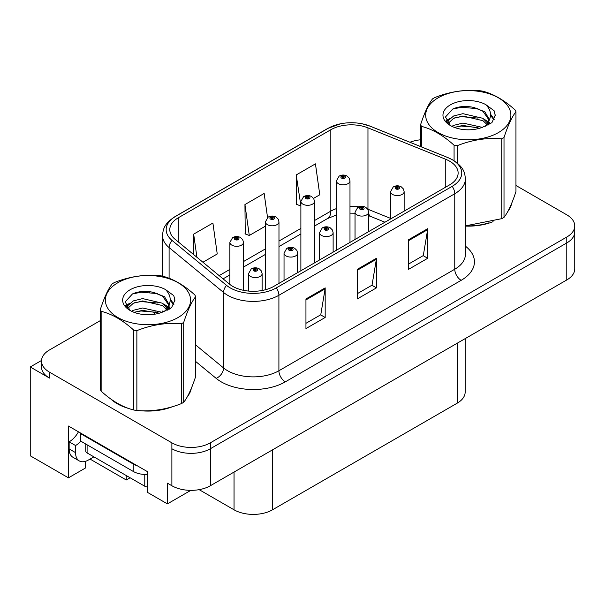 <?xml version="1.0" encoding="UTF-8"?>
<svg xmlns="http://www.w3.org/2000/svg" width="605" height="605" viewBox="0 0 605 605"><rect width="100%" height="100%" fill="white"/><g stroke="black" fill="none" stroke-linecap="round" stroke-linejoin="round"><path stroke-width="0.91" d="M41.533 360.467L30.25 366.978L30.25 455.784L68.448 477.837L68.448 426.033L147.786 471.839L147.786 492.561L167.396 503.882L167.396 483.161L171.88 485.755A27.187 15.7 0 0 0 210.336 485.755L566.787 279.956A27.187 15.7 0 0 0 574.75 268.854L574.75 231.859A27.187 15.7 0 0 1 566.787 242.953A27.187 15.7 0 0 0 574.75 231.859L574.75 225.937A27.187 15.7 0 0 0 566.787 214.835L515.952 185.485M190.84 490.352L167.396 503.882M100.317 320.612L49.474 349.962A27.187 15.7 0 0 0 41.511 361.064A27.187 15.7 0 0 0 49.474 372.158L171.88 442.83A27.187 15.7 0 0 0 210.336 442.83L210.336 448.751L566.787 242.953L210.336 448.751A27.187 15.7 0 0 1 171.88 448.751A27.187 15.7 0 0 0 210.336 448.751L210.336 485.755M30.25 366.978L49.474 378.08A27.187 15.7 0 0 1 41.511 366.978L41.511 361.064M465.162 338.626L465.162 392.07A27.187 15.7 180 0 1 457.198 403.172L272.5 509.803A27.187 15.7 180 0 1 234.044 509.803L199.136 489.649M85.237 461.403L85.237 468.141L68.448 477.837M130.098 477.761L126.256 479.984L126.256 475.538M90.047 459.074L126.256 479.984M110.753 398.96A43.507 25.115 0 0 0 117.219 403.724A43.507 25.115 0 0 0 128.82 408.511M449.636 161.187A29.002 16.743 180 0 1 458.129 173.022A29.002 16.743 180 0 1 449.636 184.865L273.778 286.392A29.002 16.743 180 0 1 229.514 284.153L175.042 239.24A29.002 16.743 180 0 1 169.793 229.635A29.002 16.743 180 0 1 178.286 217.792L330.822 129.735A29.002 16.743 180 0 1 367.961 127.859L445.764 159.304A29.002 16.743 180 0 1 449.636 161.187M452.2 159.705A32.625 18.838 0 0 0 447.844 157.595L370.041 126.142A32.625 18.838 0 0 0 362.206 123.813A32.625 18.838 0 0 0 340.449 123.813A32.625 18.838 0 0 0 328.258 128.252L175.722 216.318A32.625 18.838 0 0 0 172.07 240.442L226.542 285.356A32.625 18.838 0 0 0 276.341 287.874L452.2 186.34A32.625 18.838 0 0 0 452.2 159.705M305.948 298.976L305.948 328.575L325.18 317.474L325.18 287.874L305.948 298.976M305.948 323.32L320.763 314.774L325.097 288.857A7.252 4.19 -120 0 0 325.18 287.874M320.627 314.85L325.18 317.474M408.488 239.777L408.488 269.376L427.72 258.274L427.72 228.675L408.488 239.777M408.488 264.12L423.296 255.575L427.637 229.658A7.252 4.19 -120 0 0 427.72 228.675M423.167 255.65L427.72 258.274M357.222 269.376L357.222 298.976L376.446 287.874L376.446 258.274L357.222 269.376M357.222 293.72L372.03 285.174L376.37 259.258A7.252 4.19 -120 0 0 376.446 258.274M371.901 285.25L376.446 287.874M465.381 226.096A43.507 25.115 0 0 0 493.075 221.672M507.769 211.584A43.507 25.115 0 0 0 511.558 203.605M140.541 410.712A43.507 25.115 0 0 0 172.773 406.598M187.459 396.509A43.507 25.115 0 0 0 191.256 388.531M210.336 442.83L566.787 237.039A27.187 15.7 0 0 0 574.75 225.937M420.619 139.785A27.187 15.7 0 0 0 409.948 142.251M150.305 291.746L149.601 292.154M313.549 198.372L319.78 194.78L315.439 163.849L296.208 174.951L296.518 204.369M202.932 262.237L217.24 253.979L212.899 223.048L193.668 234.15L193.668 254.599M267.546 217.55L264.166 193.449L244.942 204.55L245.252 233.969M244.942 204.55L249.283 235.474L265.383 226.179M249.283 235.474L244.942 233.855M296.208 174.951L300.882 205.685M300.549 205.874L296.208 204.256M193.668 234.15L196.92 257.276M243.475 290.309L243.475 242.378A6.799 3.925 180 0 1 239.277 246.008A6.799 3.925 180 0 1 231.866 245.154A6.799 3.925 180 0 1 229.877 242.378L232.585 237.667A4.53 2.73 57.8 0 1 235.005 237.795A2.269 1.308 0 0 0 235.073 239.61A2.269 1.308 0 0 0 238.279 239.61A2.269 1.308 0 0 0 238.279 237.757A2.269 1.308 0 0 0 235.141 237.72L236.063 238.294A0.907 0.522 180 0 1 237.319 238.309A0.907 0.522 180 0 1 237.584 238.68A0.907 0.522 180 0 1 237.024 239.164A0.907 0.522 180 0 1 236.033 239.051A0.907 0.522 180 0 1 235.768 238.68A0.907 0.522 180 0 1 236.003 238.325L235.005 237.795M236.063 239.066L236.063 238.294M235.141 237.72A4.53 2.503 -117.9 0 0 233.023 237.41A4.53 2.503 -117.9 0 0 232.827 237.538M236.003 239.035L236.003 238.325M262.124 290.498L262.124 273.649A6.799 3.925 180 0 1 257.927 277.272A6.799 3.925 180 0 1 250.515 276.424A6.799 3.925 180 0 1 248.526 273.649L251.234 268.93A4.53 2.73 57.8 0 1 253.654 269.066A2.269 1.308 0 0 0 253.722 270.874A2.269 1.308 0 0 0 256.928 270.874A2.269 1.308 0 0 0 256.928 269.021A2.269 1.308 0 0 0 253.79 268.983L254.713 269.558A0.907 0.522 180 0 1 255.968 269.58A0.907 0.522 180 0 1 256.233 269.943A0.907 0.522 180 0 1 255.673 270.427A0.907 0.522 180 0 1 254.682 270.314A0.907 0.522 180 0 1 254.418 269.943A0.907 0.522 180 0 1 254.652 269.596L253.654 269.066M254.713 270.329L254.713 269.558M253.79 268.983A4.53 2.503 -117.9 0 0 251.672 268.68A4.53 2.503 -117.9 0 0 251.476 268.809M254.652 270.299L254.652 269.596M278.973 283.39L278.973 221.884A6.799 3.925 180 0 1 274.783 225.506A6.799 3.925 180 0 1 267.372 224.659A6.799 3.925 180 0 1 265.383 221.884L268.091 217.165A4.53 2.73 57.8 0 1 270.511 217.301A2.269 1.308 0 0 0 270.579 219.108A2.269 1.308 0 0 0 273.778 219.108A2.269 1.308 0 0 0 273.778 217.255A2.269 1.308 0 0 0 270.647 217.218L271.569 217.8A0.907 0.522 180 0 1 272.817 217.815A0.907 0.522 180 0 1 273.082 218.186A0.907 0.522 180 0 1 272.522 218.67A0.907 0.522 180 0 1 271.539 218.556A0.907 0.522 180 0 1 271.274 218.186A0.907 0.522 180 0 1 271.509 217.83L270.511 217.301M271.569 218.571L271.569 217.8M270.647 217.218A4.53 2.503 -117.9 0 0 268.529 216.915A4.53 2.503 -117.9 0 0 268.325 217.044M271.509 218.534L271.509 217.83M314.479 262.895L314.479 201.382A6.799 3.925 180 0 1 310.282 205.012A6.799 3.925 180 0 1 302.878 204.157A6.799 3.925 180 0 1 300.882 201.382L303.597 196.67A4.53 2.73 57.8 0 1 306.009 196.799A2.269 1.308 0 0 0 306.077 198.614A2.269 1.308 0 0 0 309.284 198.614A2.269 1.308 0 0 0 309.284 196.761A2.269 1.308 0 0 0 306.153 196.723L307.068 197.298A0.907 0.522 180 0 1 308.323 197.313A0.907 0.522 180 0 1 308.588 197.684A0.907 0.522 180 0 1 308.028 198.168A0.907 0.522 180 0 1 307.045 198.054A0.907 0.522 180 0 1 306.773 197.684A0.907 0.522 180 0 1 307.015 197.328L306.009 196.799M307.068 198.069L307.068 197.298M306.153 196.723A4.53 2.503 -117.9 0 0 304.035 196.413A4.53 2.503 -117.9 0 0 303.831 196.542M307.015 198.039L307.015 197.328M349.985 242.393L349.985 180.887A6.799 3.925 180 0 1 345.788 184.51A6.799 3.925 180 0 1 338.376 183.663A6.799 3.925 180 0 1 336.388 180.887L339.102 176.168A4.53 2.73 57.8 0 1 341.515 176.305A2.269 1.308 0 0 0 341.583 178.112A2.269 1.308 0 0 0 344.789 178.112A2.269 1.308 0 0 0 344.789 176.259A2.269 1.308 0 0 0 341.659 176.221L342.574 176.804A0.907 0.522 180 0 1 343.829 176.819A0.907 0.522 180 0 1 344.094 177.189A0.907 0.522 180 0 1 343.534 177.673A0.907 0.522 180 0 1 342.543 177.56A0.907 0.522 180 0 1 342.279 177.189A0.907 0.522 180 0 1 342.521 176.834L341.515 176.305M342.574 177.575L342.574 176.804M341.659 176.221A4.53 2.503 -117.9 0 0 339.534 175.919A4.53 2.503 -117.9 0 0 339.337 176.047M342.521 177.537L342.521 176.834M297.622 272.628L297.622 253.147A6.799 3.925 180 0 1 293.433 256.777A6.799 3.925 180 0 1 286.021 255.923A6.799 3.925 180 0 1 284.032 253.147L286.74 248.428A4.53 2.73 57.8 0 1 289.16 248.564A2.269 1.308 0 0 0 289.228 250.372A2.269 1.308 0 0 0 292.427 250.372A2.269 1.308 0 0 0 292.427 248.526A2.269 1.308 0 0 0 289.296 248.481L290.219 249.063A0.907 0.522 180 0 1 291.466 249.078A0.907 0.522 180 0 1 291.731 249.449A0.907 0.522 180 0 1 291.171 249.933A0.907 0.522 180 0 1 290.188 249.82A0.907 0.522 180 0 1 289.924 249.449A0.907 0.522 180 0 1 290.158 249.094L289.16 248.564M290.219 249.835L290.219 249.063M289.296 248.481A4.53 2.503 -117.9 0 0 287.178 248.179A4.53 2.503 -117.9 0 0 286.982 248.307M290.158 249.804L290.158 249.094M333.128 252.126L333.128 232.653A6.799 3.925 180 0 1 328.931 236.275A6.799 3.925 180 0 1 321.527 235.428A6.799 3.925 180 0 1 319.531 232.653L322.246 227.934A4.53 2.73 57.8 0 1 324.658 228.07A2.269 1.308 0 0 0 324.726 229.877A2.269 1.308 0 0 0 327.933 229.877A2.269 1.308 0 0 0 327.933 228.024A2.269 1.308 0 0 0 324.802 227.987L325.717 228.561A0.907 0.522 180 0 1 326.972 228.584A0.907 0.522 180 0 1 327.237 228.947A0.907 0.522 180 0 1 326.677 229.431A0.907 0.522 180 0 1 325.694 229.318A0.907 0.522 180 0 1 325.422 228.947A0.907 0.522 180 0 1 325.664 228.599L324.658 228.07M325.717 229.333L325.717 228.561M324.802 227.987A4.53 2.503 -117.9 0 0 322.684 227.684A4.53 2.503 -117.9 0 0 322.48 227.813M325.664 229.303L325.664 228.599M368.634 231.632L368.634 212.151A6.799 3.925 180 0 1 364.437 215.781A6.799 3.925 180 0 1 357.033 214.926A6.799 3.925 180 0 1 355.037 212.151L357.752 207.432A4.53 2.73 57.8 0 1 360.164 207.568A2.269 1.308 0 0 0 360.232 209.375A2.269 1.308 0 0 0 363.439 209.375A2.269 1.308 0 0 0 363.439 207.53A2.269 1.308 0 0 0 360.308 207.485L361.223 208.067A0.907 0.522 180 0 1 362.478 208.082A0.907 0.522 180 0 1 362.743 208.453A0.907 0.522 180 0 1 362.183 208.937A0.907 0.522 180 0 1 361.193 208.823A0.907 0.522 180 0 1 360.928 208.453A0.907 0.522 180 0 1 361.17 208.097L360.164 207.568M361.223 208.838L361.223 208.067M360.308 207.485A4.53 2.503 -117.9 0 0 358.183 207.182A4.53 2.503 -117.9 0 0 357.986 207.311M361.17 208.808L361.17 208.097M404.14 211.13L404.14 191.656A6.799 3.925 180 0 1 399.943 195.279A6.799 3.925 180 0 1 392.532 194.432A6.799 3.925 180 0 1 390.543 191.656L393.258 186.937A4.53 2.73 57.8 0 1 395.67 187.074A2.269 1.308 0 0 0 395.738 188.881A2.269 1.308 0 0 0 398.945 188.881A2.269 1.308 0 0 0 398.945 187.028A2.269 1.308 0 0 0 395.806 186.99L396.729 187.565A0.907 0.522 180 0 1 397.984 187.588A0.907 0.522 180 0 1 398.249 187.951A0.907 0.522 180 0 1 397.689 188.435A0.907 0.522 180 0 1 396.698 188.321L396.676 187.603L395.67 187.074M396.729 188.337L396.729 187.565M395.806 186.99A4.53 2.503 -117.9 0 0 393.689 186.688A4.53 2.503 -117.9 0 0 393.492 186.816M396.698 188.321A0.907 0.522 180 0 1 396.434 187.951A0.907 0.522 180 0 1 396.676 187.603M93.888 456.858L88.375 460.042A18.127 10.466 -60 0 1 79.316 460.934A18.127 10.466 -60 0 1 75.557 452.638L75.557 445.537L69.151 441.832A18.127 10.466 120 0 0 78.469 431.819M80.836 441.181A18.127 10.466 -60 0 1 75.557 445.537M79.316 460.934L72.903 457.236A18.127 10.466 -60 0 1 69.151 448.94L69.151 441.832M137.343 465.812A18.127 10.466 180 0 1 133.236 464.035L80.684 433.694A18.127 10.466 0 0 0 81.229 433.414M133.236 464.035L133.236 471.431A18.127 10.466 0 0 0 147.786 474.449M80.684 433.694L80.684 441.09L133.236 471.431M510.06 207.046A43.053 24.858 180 0 1 509.591 208.029M488.757 222.897A43.053 24.858 180 0 1 466.81 225.877M189.751 391.972A43.053 24.858 180 0 1 189.289 392.955M168.447 407.823A43.053 24.858 180 0 1 146.501 410.803M123.465 406.394A43.053 24.858 180 0 1 117.536 403.535A43.053 24.858 180 0 1 113.634 400.949M85.766 444.025L85.766 451.08A4.53 2.617 0 0 0 87.097 452.933L144.776 486.231A4.53 2.617 0 0 0 147.786 486.995M438.164 97.806A42.6 24.593 -0 0 0 438.164 132.586A42.6 24.593 -0 0 0 498.407 132.586A42.6 24.593 -0 0 0 498.407 97.806A42.6 24.593 -0 0 0 438.164 97.806M465.381 225.884L501.742 218.67A48.944 28.253 -0 0 0 502.891 218.027A48.944 28.253 -0 0 0 504.01 217.361C507.973 212.4 511.951 203.824 515.952 191.626L515.952 111.766A48.944 28.253 -0 0 0 515.12 109.981C504.215 100.105 493.34 93.82 482.495 91.143A48.944 28.253 -0 0 0 479.394 90.667C464.481 89.389 449.621 91.688 434.829 97.556A48.944 28.253 -0 0 0 433.679 98.199A48.944 28.253 -0 0 0 432.56 98.865C428.567 103.901 424.581 112.477 420.619 124.6A48.944 28.253 -0 0 0 421.451 126.385L421.451 146.902M454.075 160.718L454.075 145.223C443.17 135.346 432.295 129.069 421.451 126.385M454.075 145.223A48.944 28.253 -0 0 0 457.176 145.699L457.176 162.957M501.742 218.67L501.742 138.81C486.942 137.517 472.089 139.808 457.176 145.699M501.742 138.81A48.944 28.253 -0 0 0 502.891 138.159A48.944 28.253 -0 0 0 504.01 137.501L504.01 217.361M482.382 127.375L462.923 123.065L453.637 125.379L451.882 126.332M479.667 128.252L462.923 125.416L454.363 127.405M488.469 124.94L488.28 124.441M487.706 123.261L482.934 118.33L462.923 113.672L453.637 115.986L448.275 120.561L447.571 123.049M486.942 124.426L482.934 120.682L462.923 116.016L453.637 118.33L447.995 123.511M485.119 126.46L488.303 122.044L488.999 118.951L484.832 111.759L473.465 107.372C465.714 105.792 458.817 106.336 452.774 109.013L445.484 116.962L450.385 125.485M487.91 125.235L489.006 120.818M488.938 119.873L482.934 111.282L474.01 107.471M450.377 104.854A25.319 14.618 -0 0 0 450.377 125.53A25.319 14.618 -0 0 0 482.034 127.466L491.91 122.679L495.238 115.192L494.096 110.723L485.8 104.635A25.319 14.618 -0 0 0 450.377 104.854M485.8 104.635C491.071 109.997 491.91 115.797 488.303 122.044M420.619 146.569L420.619 124.6M515.952 111.766C511.981 116.727 508.003 125.303 504.01 137.501M477.806 127.466L461.312 126.052L454.741 127.247M489.861 124.131L488.704 123.201M488.008 122.694L486.828 121.923M477.806 118.066L461.312 116.659L454.741 117.854M448.396 120.335L446.467 121.522M493.983 119.881L490.504 115.313M477.874 108.688L461.312 107.259L452.48 109.15M495.23 115.426L494.096 110.723M490.617 123.639L488.916 122.187M488.401 121.809L484.348 119.374M449.999 118.361L446.029 120.667M494.27 119.321L490.504 114.133M117.854 282.732A42.6 24.593 -0 0 0 117.854 317.512A42.6 24.593 -0 0 0 178.097 317.512A42.6 24.593 -0 0 0 178.097 282.732A42.6 24.593 -0 0 0 117.854 282.732M113.369 283.132A48.944 28.253 -0 0 0 112.258 283.798C108.257 288.827 104.279 297.403 100.317 309.526A48.944 28.253 -0 0 0 101.141 311.31L101.141 391.178C111.993 401.024 122.868 407.301 133.766 410.008A48.944 28.253 -0 0 0 136.866 410.492C151.658 411.786 166.519 409.487 181.432 403.595A48.944 28.253 -0 0 0 182.581 402.953A48.944 28.253 -0 0 0 183.701 402.287C187.663 397.326 191.641 388.75 195.642 376.56L195.642 296.692A48.944 28.253 -0 0 0 194.81 294.907C183.912 285.031 173.038 278.754 162.185 276.069A48.944 28.253 -0 0 0 159.092 275.593C144.171 274.315 129.319 276.614 114.526 282.49A48.944 28.253 -0 0 0 113.369 283.132M133.766 410.008L133.766 330.149C122.868 320.272 111.993 313.995 101.141 311.31M133.766 330.149A48.944 28.253 -0 0 0 136.866 330.632L136.866 410.492M181.432 403.595L181.432 323.736C166.64 322.442 151.787 324.741 136.866 330.632M181.432 323.736A48.944 28.253 -0 0 0 182.581 323.093A48.944 28.253 -0 0 0 183.701 322.427L183.701 402.287M100.317 309.526L100.317 389.386A48.944 28.253 -0 0 0 101.141 391.178M162.072 312.301L142.614 307.998L133.327 310.304L131.572 311.257M159.357 313.178L142.614 310.342L134.06 312.331M168.167 309.866L167.978 309.367M167.396 308.187L162.632 303.256L142.614 298.598L133.327 300.912L127.965 305.487L127.262 307.975M166.632 309.359L162.632 305.608L142.614 300.95L133.327 303.256L127.685 308.437M164.81 311.386L167.993 306.985L168.697 303.876L164.53 296.684L153.156 292.298C145.412 290.718 138.515 291.262 132.472 293.939L125.175 301.895L130.075 310.41M167.6 310.161L168.697 305.744M168.636 304.807L162.632 296.208L153.7 292.397M130.075 289.78A25.319 14.618 -0 0 0 130.075 310.456A25.319 14.618 -0 0 0 161.724 312.399L171.601 307.605L174.928 300.118L173.794 295.648L165.49 289.561A25.319 14.618 -0 0 0 130.075 289.78M165.49 289.561C170.769 294.922 171.601 300.723 167.993 306.969M195.642 296.692C191.679 301.653 187.694 310.229 183.701 322.427M157.504 312.392L141.003 310.985L134.439 312.18M169.559 309.057L168.402 308.126M167.698 307.62L166.519 306.856M157.504 302.999L141.003 301.585L134.439 302.78M128.094 305.26L126.158 306.455M173.673 304.807L170.202 300.239M157.572 293.614L141.003 292.185L132.17 294.075M174.921 300.352L173.794 295.648M170.307 308.565L168.606 307.113M168.099 306.735L164.038 304.307M129.689 303.286L125.719 305.593M173.96 304.247L170.194 299.059M566.787 279.956L566.787 237.039M171.88 485.755L171.88 442.83M272.5 509.803L272.5 449.863M457.198 403.172L457.198 343.224M234.044 509.803L234.044 472.059M465.381 246.129A45.315 26.166 180 0 1 461.169 280.327L285.318 381.853A9.06 5.233 60 0 1 278.905 370.752L454.763 269.225A36.255 20.933 0 0 0 465.381 254.425L465.381 178.944A36.255 20.933 180 0 1 454.763 193.744A9.06 5.233 -120 0 0 452.2 186.34M285.318 381.853A45.315 26.166 180 0 1 221.226 381.853A45.315 26.166 180 0 1 216.151 378.359L195.642 361.45M226.542 285.356A9.06 6.065 129.5 0 0 223.578 292.48L223.578 367.961A36.255 20.933 0 0 0 227.639 370.752A36.255 20.933 0 0 0 278.905 370.752L278.905 295.27A36.255 20.933 180 0 1 223.578 292.48L169.097 247.558A36.255 20.933 180 0 1 162.541 235.557L162.541 276.167M465.381 178.944C464.784 172.712 464.269 167.577 452.888 159.992L448.123 157.686A9.06 4.243 112 0 0 447.844 157.595M340.449 123.813L327.57 128.54A9.06 5.233 60 0 1 328.258 128.252M175.722 216.318A9.06 5.233 -120 0 0 175.042 216.605C163.917 223.941 163.085 229.257 162.541 235.557M172.07 240.442A9.06 6.065 129.5 0 0 169.097 247.558L169.097 278.285M362.206 123.813L370.32 126.233A9.06 4.243 112 0 0 370.041 126.142M276.341 287.874A9.06 5.233 60 0 1 278.905 295.27L454.763 193.744L454.763 269.225A9.06 5.233 60 0 0 461.169 280.327M154.048 314.313A45.315 26.166 180 0 1 155.061 311.583M49.474 372.158L49.474 378.08M169.097 304.897L169.097 309.337M162.541 311.038A36.255 20.933 0 0 0 162.594 312.142M195.642 344.926L223.578 367.961A9.06 6.065 -50.5 0 1 216.151 378.359M178.286 217.792L178.286 241.917M445.764 159.304L445.764 187.096M367.961 127.859L367.961 209.254A29.002 16.743 0 0 0 367.711 209.156M390.543 218.382L367.961 209.254A16.312 7.638 -68 0 0 367.969 209.572M358.984 206.827A29.002 16.743 0 0 0 349.985 206.245M336.388 208.619A29.002 16.743 0 0 0 330.822 211.137L314.479 220.568M330.822 129.735L330.822 211.137A16.312 9.415 60 0 1 327.441 218.602L314.479 226.088M300.882 228.418L278.973 241.062M265.383 248.912L243.475 261.564M229.877 269.414L219.146 275.608M384.939 222.216L371.205 216.666A16.312 7.638 -68 0 1 368.634 213.656M357.222 270.314L376.37 259.258M408.488 240.714L427.637 229.658M305.948 299.914L325.097 288.857M75.557 452.638L69.151 448.94M144.776 486.231L144.776 474.471M87.097 452.933L87.097 444.796M327.57 128.54L175.042 216.605M448.123 157.686L370.32 126.233M371.205 216.666L368.634 215.728M355.037 213.232L349.985 213.141M336.388 215.025L327.441 218.602M300.882 233.931L278.973 246.583M265.383 254.433L243.475 267.085M229.877 274.927L223.086 278.852M243.475 242.378L242.734 239.686L240.54 237.531C238.052 236.245 235.542 236.2 233.023 237.41M229.877 284.448L229.877 242.378M262.124 273.649L261.383 270.949L259.19 268.794C256.702 267.508 254.191 267.471 251.672 268.68M248.526 291.073L248.526 273.649M278.973 221.884L278.24 219.184L276.046 217.036C273.551 215.743 271.048 215.705 268.529 216.915M265.383 289.765L265.383 221.884M314.479 201.382L313.745 198.69L311.552 196.534C309.057 195.249 306.553 195.203 304.035 196.413M300.882 270.745L300.882 201.382M349.985 180.887L349.251 178.188L347.058 176.04C344.563 174.747 342.059 174.709 339.534 175.919M336.388 250.243L336.388 180.887M297.622 253.147L296.889 250.447L294.695 248.3C292.2 247.014 289.697 246.969 287.178 248.179M284.032 280.478L284.032 253.147M333.128 232.653L332.395 229.953L330.201 227.798C327.706 226.512 325.203 226.474 322.684 227.684M319.531 259.976L319.531 232.653M368.634 212.151L367.901 209.451L365.707 207.303C363.212 206.018 360.709 205.972 358.183 207.182M355.037 239.482L355.037 212.151M404.14 191.656L403.406 188.957L401.206 186.801C398.718 185.516 396.207 185.478 393.689 186.688M390.543 218.98L390.543 191.656M511.338 204.142L511.338 204.649M191.029 389.068L191.029 389.575"/></g></svg>

